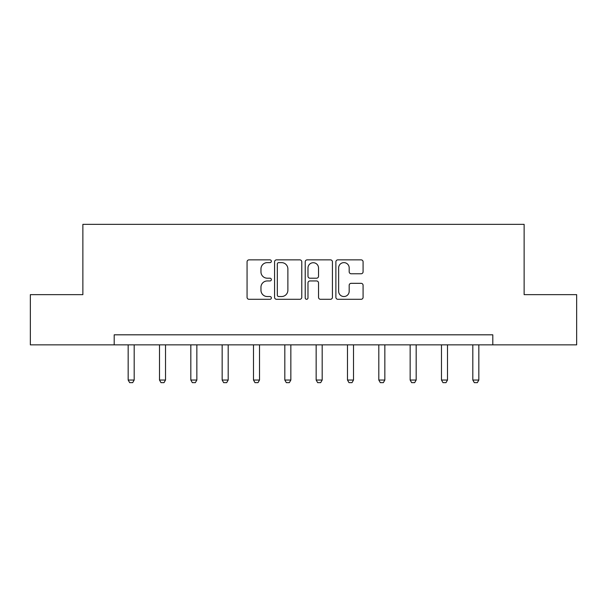 <?xml version="1.0" encoding="UTF-8"?>
<svg xmlns="http://www.w3.org/2000/svg" width="607" height="607" viewBox="0 0 607 607"><rect width="100%" height="100%" fill="white"/><g stroke="black" fill="none" stroke-linecap="round" stroke-linejoin="round"><path stroke-width="0.91" d="M271.367 261.245A1.381 1.381 0 0 0 269.986 259.864L249.037 259.864A1.973 1.973 0 0 0 247.064 261.837L247.064 297.324A1.973 1.973 0 0 0 249.037 299.297L269.986 299.297A1.381 1.381 0 0 0 271.367 297.916A1.381 1.381 0 0 0 269.986 296.535L267.277 296.535A6.305 6.305 0 0 1 260.964 290.222L260.964 287.27A6.305 6.305 0 0 1 267.277 280.958L269.986 280.958A1.381 1.381 0 0 0 271.367 279.577A1.381 1.381 0 0 0 269.986 278.196L267.277 278.196A6.305 6.305 0 0 1 260.964 271.89L260.964 268.931A6.305 6.305 0 0 1 267.277 262.626L269.986 262.626A1.381 1.381 0 0 0 271.367 261.245M361.112 273.765A1.973 1.973 0 0 0 363.085 271.792L363.085 261.837A1.973 1.973 0 0 0 361.112 259.864L337.849 259.864A1.973 1.973 0 0 0 335.883 261.837L335.883 297.324A1.973 1.973 0 0 0 337.849 299.297L361.112 299.297A1.973 1.973 0 0 0 363.085 297.324L363.085 285.298A1.973 1.973 0 0 0 361.112 283.325L351.157 283.325A1.973 1.973 0 0 0 349.184 285.298L349.184 291.261A5.273 5.273 0 0 1 343.911 296.535A5.273 5.273 0 0 1 338.638 291.261L338.638 267.899A5.273 5.273 0 0 1 343.911 262.626A5.273 5.273 0 0 1 349.184 267.899L349.184 271.792A1.973 1.973 0 0 0 351.157 273.765L361.112 273.765M114.199 344.852L30.35 344.852L30.35 294.645L82.871 294.645L82.871 224.347L524.129 224.347L524.129 294.645L576.65 294.645L576.65 344.852L492.801 344.852L492.801 334.814L114.199 334.814L114.199 344.852L492.801 344.852M301.778 261.837A1.973 1.973 0 0 0 299.805 259.864L276.542 259.864A1.973 1.973 0 0 0 274.569 261.837L274.569 297.324A1.973 1.973 0 0 0 276.542 299.297L299.805 299.297A1.973 1.973 0 0 0 301.778 297.324L301.778 261.837M307.195 259.864L330.458 259.864A1.973 1.973 0 0 1 332.431 261.837L332.431 297.324A1.973 1.973 0 0 1 330.458 299.297L320.504 299.297A1.973 1.973 0 0 1 318.531 297.324L318.531 282.93A1.973 1.973 0 0 0 316.558 280.958L309.957 280.958A1.973 1.973 0 0 0 307.984 282.93L307.984 297.916A1.381 1.381 0 0 1 306.603 299.297A1.381 1.381 0 0 1 305.222 297.916L305.222 261.837A1.973 1.973 0 0 1 307.195 259.864M278.712 262.626A1.381 1.381 0 0 0 277.331 264.007L277.331 295.154A1.381 1.381 0 0 0 278.712 296.535L281.565 296.535A6.305 6.305 0 0 0 287.877 290.222L287.877 268.931A6.305 6.305 0 0 0 281.565 262.626L278.712 262.626M318.531 267.998A5.273 5.273 0 0 0 313.258 262.725A5.273 5.273 0 0 0 307.984 267.998L307.984 276.231A1.973 1.973 0 0 0 309.957 278.196L316.558 278.196A1.973 1.973 0 0 0 318.531 276.231L318.531 267.998M128.16 344.852L128.16 380.043L134.185 380.043L134.185 344.852M134.185 380.043L132.683 382.653L129.67 382.653L128.16 380.043M159.497 344.852L159.497 380.043L165.521 380.043L165.521 344.852M165.521 380.043L164.011 382.653L160.999 382.653L159.497 380.043M190.826 344.852L190.826 380.043L196.85 380.043L196.85 344.852M196.85 380.043L195.348 382.653L192.336 382.653L190.826 380.043M222.154 344.852L222.154 380.043L228.186 380.043L228.186 344.852M228.186 380.043L226.677 382.653L223.664 382.653L222.154 380.043M253.491 344.852L253.491 380.043L259.515 380.043L259.515 344.852M259.515 380.043L258.005 382.653L254.993 382.653L253.491 380.043M284.82 344.852L284.82 380.043L290.844 380.043L290.844 344.852M290.844 380.043L289.342 382.653L286.329 382.653L284.82 380.043M316.156 344.852L316.156 380.043L322.18 380.043L322.18 344.852M322.18 380.043L320.671 382.653L317.658 382.653L316.156 380.043M347.485 344.852L347.485 380.043L353.509 380.043L353.509 344.852M353.509 380.043L352.007 382.653L348.995 382.653L347.485 380.043M378.814 344.852L378.814 380.043L384.846 380.043L384.846 344.852M384.846 380.043L383.336 382.653L380.323 382.653L378.814 380.043M410.15 344.852L410.15 380.043L416.174 380.043L416.174 344.852M416.174 380.043L414.664 382.653L411.652 382.653L410.15 380.043M441.479 344.852L441.479 380.043L447.503 380.043L447.503 344.852M447.503 380.043L446.001 382.653L442.989 382.653L441.479 380.043M472.815 344.852L472.815 380.043L478.84 380.043L478.84 344.852M478.84 380.043L477.33 382.653L474.317 382.653L472.815 380.043"/></g></svg>
